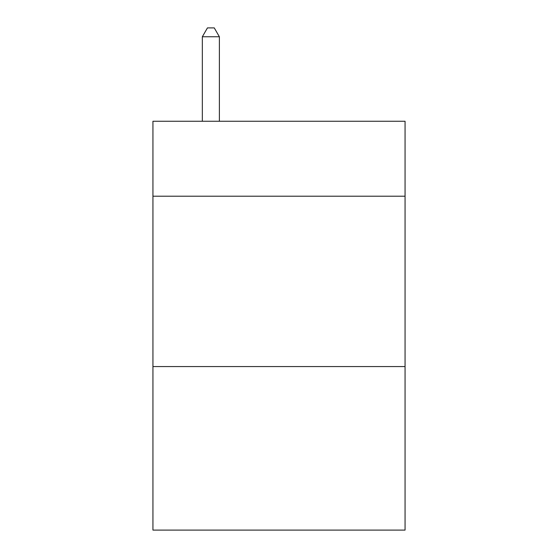 <?xml version="1.0" encoding="UTF-8"?>
<svg xmlns="http://www.w3.org/2000/svg" width="558" height="558" viewBox="0 0 558 558"><rect width="100%" height="100%" fill="white"/><g stroke="black" fill="none" stroke-linecap="round" stroke-linejoin="round"><path stroke-width="0.84" d="M405.059 196.207L405.059 121.253L152.941 121.253L152.941 196.207L405.059 196.207L405.059 530.1L152.941 530.1L152.941 196.207M405.059 366.564L152.941 366.564M219.378 121.253L219.378 36.758L202.338 36.758L202.338 121.253M202.338 36.758L207.45 27.9L214.265 27.9L219.378 36.758"/></g></svg>

